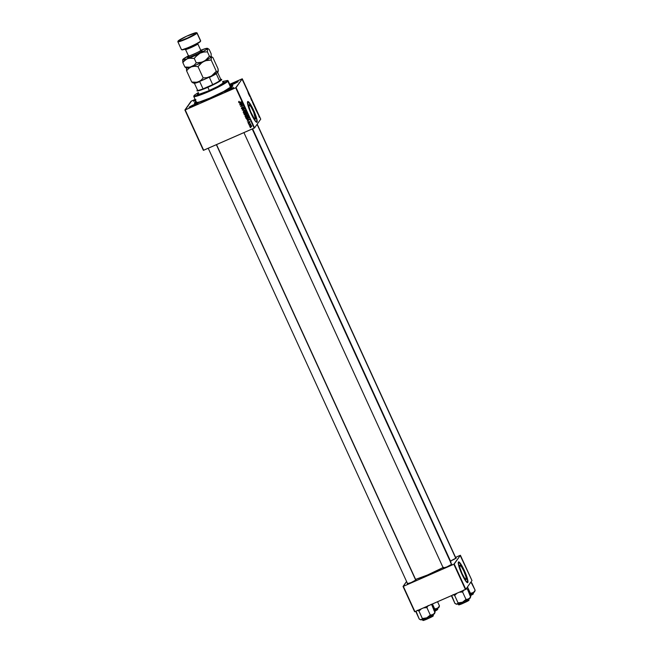<?xml version="1.0" encoding="UTF-8"?>
<svg xmlns="http://www.w3.org/2000/svg" width="653" height="653" viewBox="0 0 653 653"><rect width="100%" height="100%" fill="white"/><g stroke="black" fill="none" stroke-linecap="round" stroke-linejoin="round"><path stroke-width="0.98" d="M466.25 579.529L464.675 578.305L462.095 573.603L460.03 568.175L459.696 565.196A7.918 1.306 -113.7 0 1 459.794 565.106A7.918 1.306 -113.7 0 1 464.014 571.481A7.918 1.306 -113.7 0 1 466.25 579.529A7.918 1.306 -113.7 0 1 466.152 579.611A7.918 1.306 -113.7 0 1 461.932 573.244A7.918 1.306 -113.7 0 1 459.696 565.196L461.271 566.42L463.85 571.122L465.907 576.55L466.25 579.529M467.581 582.705A11.33 1.869 66.3 0 0 467.67 582.615L467.801 582.558A11.33 1.869 -113.7 0 1 467.654 582.68A11.33 1.869 -113.7 0 1 461.622 573.571A11.33 1.869 -113.7 0 1 458.414 562.045L458.684 565.506L461.402 573.065L465.116 580.182L467.654 582.68L467.532 579.097L464.365 570.526L460.675 563.792L459.255 562.151L458.414 562.045A11.33 1.869 -113.7 0 1 458.561 561.923A11.33 1.869 -113.7 0 1 464.593 571.032A11.33 1.869 -113.7 0 1 467.801 582.558L467.67 582.615A11.33 1.869 66.3 0 0 464.552 571.302A11.33 1.869 66.3 0 0 458.496 561.964M248.907 104.807A7.918 1.306 -113.7 0 1 249.013 104.717A7.918 1.306 -113.7 0 1 253.225 111.083A7.918 1.306 -113.7 0 1 255.47 119.132L253.886 117.915L250.687 111.794L248.973 106.7L249.144 104.7L251.095 106.961L253.691 112.153L255.47 119.132A7.918 1.306 -113.7 0 1 255.364 119.221A7.918 1.306 -113.7 0 1 251.152 112.855A7.918 1.306 -113.7 0 1 248.907 104.807M241.381 108.104L241.945 107.443L241.765 108.431L242.443 108.716L243.349 107.182L244.091 107.933L243.585 108.667L243.765 107.843L243.169 107.508L242.222 109.051L241.381 108.104M242.892 107.361L242.385 108.741L241.765 108.431L241.945 107.443L241.479 108.537L242.116 107.206M256.8 122.315A11.33 1.869 66.3 0 0 256.882 122.225L257.021 122.168A11.33 1.869 -113.7 0 1 256.874 122.291A11.33 1.869 -113.7 0 1 250.842 113.173A11.33 1.869 -113.7 0 1 247.634 101.656L248.124 105.917L251.07 113.687L254.335 119.793L256.874 122.291L256.751 118.707L254.033 111.149L250.319 104.031L248.466 101.754L247.634 101.656A11.33 1.869 -113.7 0 1 247.781 101.533A11.33 1.869 -113.7 0 1 253.813 110.643A11.33 1.869 -113.7 0 1 257.021 122.168L256.882 122.225A11.33 1.869 66.3 0 0 253.764 110.912A11.33 1.869 66.3 0 0 247.716 101.566M197.557 103.754A4.53 0.441 -24.6 0 0 193.525 105.264A4.53 0.441 -24.6 0 0 189.754 107.329A4.53 0.441 155.4 0 1 193.525 105.264A4.53 0.441 155.4 0 1 197.557 103.754M189.117 107.272A4.914 0.482 155.4 0 1 193.949 104.627A4.914 0.482 155.4 0 1 198.022 103.337A4.914 0.482 155.4 0 1 197.99 103.386L193.223 104.953L189.101 107.386L193.892 105.704L197.99 103.386A4.914 0.482 155.4 0 1 193.606 105.835A4.914 0.482 155.4 0 1 189.133 107.402A4.914 0.482 155.4 0 1 189.117 107.272L189.117 107.272M195.492 100.26A4.53 0.441 -24.6 0 0 194.121 101.133A4.53 0.441 155.4 0 1 195.492 100.26M195.908 99.566L193.492 101.076A4.914 0.482 155.4 0 1 195.32 99.876M237.619 81.919A4.53 0.441 -24.6 0 0 234.043 83.225A4.53 0.441 -24.6 0 0 230.158 85.241A4.53 0.441 155.4 0 1 234.043 83.225A4.53 0.441 155.4 0 1 237.619 81.919M229.978 84.841A4.914 0.482 155.4 0 1 235.088 82.327A4.914 0.482 155.4 0 1 238.084 81.503A4.914 0.482 155.4 0 1 238.051 81.552L235.015 82.36L229.725 84.996M233.252 88.114A4.53 0.441 -24.6 0 0 229.219 89.632A4.53 0.441 -24.6 0 0 225.44 91.689A4.53 0.441 155.4 0 1 229.219 89.632A4.53 0.441 155.4 0 1 233.252 88.114M224.812 91.632A4.914 0.482 155.4 0 1 229.644 88.988A4.914 0.482 155.4 0 1 233.709 87.698A4.914 0.482 155.4 0 1 233.684 87.747L228.917 89.314L224.795 91.747L229.587 90.073L233.684 87.747A4.914 0.482 155.4 0 1 229.301 90.196A4.914 0.482 155.4 0 1 224.828 91.771A4.914 0.482 155.4 0 1 224.812 91.632L224.812 91.632M443.501 567.645L442.954 568.094A4.914 0.482 155.4 0 1 443.191 567.865M451.435 564.094A4.914 0.482 155.4 0 1 451.852 564.159A4.914 0.482 155.4 0 1 451.827 564.208L451.378 564.102M455.802 557.899A4.914 0.482 155.4 0 1 456.218 557.956A4.914 0.482 155.4 0 1 456.194 558.005L455.745 557.907M407.807 583.284L407.26 583.725A4.914 0.482 155.4 0 1 407.496 583.504M415.741 579.725A4.914 0.482 155.4 0 1 416.157 579.791A4.914 0.482 155.4 0 1 416.132 579.84L415.683 579.742M230.37 85.698A21.149 2.073 155.4 0 1 232.811 85.837A21.149 2.073 155.4 0 1 232.697 86.041L232.141 85.404L229.84 85.837M195.598 103.215L194.48 102.782L194.39 103.272L195.631 103.362L199.655 102.284L215.025 96.032L226.877 90.049L232.697 86.041A21.149 2.073 155.4 0 1 213.792 96.595A21.149 2.073 155.4 0 1 194.537 103.362A21.149 2.073 155.4 0 1 194.48 102.782L195.598 103.215M450.75 562.608A21.149 2.073 -24.6 0 0 450.831 562.494L252.336 128.927L450.692 561.89M415.594 579.407A21.149 2.073 -24.6 0 0 443.06 567.579M259.004 116.103L259.478 117.377L259.004 116.103M257.731 113.336L257.502 112.667L257.731 113.336M241.969 78.907L229.717 84.278L242.271 78.817L260.735 119.148L254.556 127.915L236.092 87.584L242.271 78.817L235.709 87.796L185.207 109.916L203.671 150.247L254.172 128.127L235.709 87.796L185.207 109.916L191.468 101.027L195.116 99.436L191.084 101.239L184.905 110.006L203.369 150.337L184.905 110.006L203.369 150.337L254.556 127.915L254.172 128.127L235.709 87.796L236.092 87.584L254.556 127.915L260.735 119.148L241.969 78.907M247.593 116.218L245.642 116.871L245.022 116.258L245.226 115.426L246.924 114.944L247.683 115.899L246.924 116.789L247.691 116.103M247.373 119.621L249.495 119.711L247.258 121.083L247.765 120.47L247.373 119.621L247.765 120.47L247.258 121.083L249.495 119.711L247.373 119.621M238.59 102.227L239.12 101.435L239.063 102.284L241.414 102.048L238.99 102.554L241.414 102.048L238.876 102.121L239.12 101.435L238.59 102.227L238.892 101.509M245.267 110.463L242.255 110.145L244.475 108.733L242.687 110.194L245.267 110.463L242.687 110.194L244.475 108.733L242.255 110.145L245.267 110.463M245.104 112.814L245.789 111.524L243.896 111.1L243.234 112.381L245.104 112.814L245.781 112.234L244.075 112.961L243.202 112.283L243.553 111.312L245.512 111.165L245.846 112.022L245.104 112.814L245.871 112.128M250.67 127.637L250.189 127.482L250.67 127.637M246.932 113.614L244.851 114.92L243.806 113.532L246.377 112.887L246.671 114.202L245.299 114.855L246.769 113.851L246.377 112.887L243.806 113.532L244.238 114.487L244.051 113.467L244.238 114.487L245.299 114.855L245.642 114.34M239.871 103.239L242.002 103.337L239.765 104.709L240.263 104.096L239.871 103.239L240.263 104.096L239.765 104.709L242.002 103.337L239.871 103.239M241.569 104.823L239.88 104.953L242.451 104.317L240.859 106.153L243.153 105.851L240.582 106.488L242.165 104.651L240.582 106.488L243.153 105.851L240.859 106.153L242.451 104.317L239.88 104.953L241.569 104.823M247.952 122.682L248.05 121.964L248.532 122.829L249.25 121.687L249.854 122.56L249.552 122.837L249.291 121.948L248.271 123.033L247.952 122.682L248.728 123.05L249.242 121.964L249.552 122.837L249.821 122.038L249.087 121.736L248.597 122.813L248.303 121.817L247.952 122.682L248.271 121.833M246.181 118.577L245.626 117.507L248.197 116.863L248.279 118.479L246.181 118.577L247.871 118.724L248.581 117.785L248.197 116.863L245.626 117.507L246.181 118.577M251.789 125.735L251.16 126.87L250.377 127L249.707 126.502L250.034 125.735L251.127 125.556L251.683 126.192L251.16 126.87L251.625 125.972L250.156 125.67L249.732 126.568L250.319 125.433M249.617 125.343L249.136 125.18L249.617 125.343M249.568 124.299L248.695 124.217L250.572 123.752L250.891 124.478L249.568 124.299L250.883 124.527L250.572 123.752L248.695 124.217L249.568 124.299M248.85 123.662L248.369 123.507L248.85 123.662M254.344 106.553L255.021 107.255L254.352 105.664L254.996 107.361L254.376 105.696L254.344 106.545M255.845 109.818L256.523 111.296L256.523 110.243L255.723 109.549L256.523 111.296L256.523 110.243L255.845 109.818M253.503 104.7L254.066 105.06L253.544 103.729L253.062 103.737L253.911 105.255L253.544 103.729L253.062 103.737L253.878 105.272M251.658 100.676L252.433 101.305L251.642 99.574L251.511 100.358L251.642 99.574L251.511 100.358L252.433 101.305L251.658 100.676M247.716 91.844L248.581 92.889L247.756 91.828M249.25 95.42L250.319 96.693L249.617 95.158L249.25 95.42L250.319 96.693L249.617 95.158L249.25 95.42M248.352 93.444L249.022 94.914L249.03 93.869L248.222 93.175L249.022 94.914L249.03 93.869L248.352 93.444M250.768 98.742L251.209 99.346L250.899 98.17L251.397 99.272L250.883 97.999L251.193 99.37M252.523 102.578L253.201 103.272L252.458 101.607L253.168 103.378L252.556 101.721L252.523 102.57M257.045 112.185L257.568 113.393L257.045 112.185M255.209 108.422L255.886 109.32L255.364 107.704L254.882 107.721L255.894 109.304L255.364 107.704L254.882 107.721L255.209 108.422M258.074 114.683L258.645 115.189L258.074 114.683M460.112 555.36L455.557 557.36L460.406 555.27L471.988 580.566L465.809 589.332L454.227 564.037L460.406 555.27L453.843 564.249L403.342 586.37L414.924 611.665L465.426 589.545L453.843 564.249L403.342 586.37L406.566 581.464L403.04 586.459L414.622 611.755L403.04 586.459L414.622 611.755L465.809 589.332L465.426 589.545L453.843 564.249L454.227 564.037L465.809 589.332L471.988 580.566L460.112 555.36M407.26 583.725L411.153 582.558L416.132 579.84A4.914 0.482 155.4 0 1 411.741 582.288A4.914 0.482 155.4 0 1 407.268 583.864A4.914 0.482 155.4 0 1 407.26 583.725M450.358 561.082L456.194 558.005A4.914 0.482 155.4 0 1 450.219 561.139M442.954 568.094L446.848 566.918L451.827 564.208A4.914 0.482 155.4 0 1 447.436 566.657A4.914 0.482 155.4 0 1 442.963 568.224A4.914 0.482 155.4 0 1 442.954 568.094M415.471 579.44L427.527 574.991L443.583 567.294M450.513 562.862L450.831 562.494A21.149 2.073 -24.6 0 0 450.962 562.062L252.605 128.812M230.101 85.412L238.051 81.552A4.914 0.482 155.4 0 1 234.909 83.421A4.914 0.482 155.4 0 1 230.223 85.372M195.655 100.611A4.914 0.482 155.4 0 1 193.5 101.207A4.914 0.482 155.4 0 1 193.492 101.076L195.729 100.586M196.031 101.427L194.48 102.782M256.735 122.348L256.792 119.507L254.335 112.226L250.621 104.798L247.781 101.533M467.524 582.737L467.393 579.162L464.683 571.595L461.41 565.188L458.561 561.923M249.797 96.611L250.205 96.44L249.797 96.611M251.07 99.125L250.809 98.709M251.144 98.489L250.76 97.934M253.07 103.117L252.564 102.545M253.135 103.909L253.544 103.729L253.135 103.909M253.919 104.7L253.405 104.007L253.919 104.7M253.233 103.99L253.797 105.011L253.233 103.99M257.527 112.716L257.233 112.283M257.56 113.393L257.241 112.887M256.156 110.088L256.417 110.79L256.156 110.088M254.956 107.884L255.364 107.704L254.956 107.884M255.584 108.325L255.747 109.084L255.005 107.99L255.584 108.325M255.388 108.798L255.894 109.304M254.099 105.843L254.882 107.108L254.441 105.925M254.89 107.092L254.384 106.529M258.833 116.054L259.331 116.65M259.021 116.765L259.51 117.352M246.377 114.414L246.769 113.851M245.814 114.104L245.471 114.618L244.41 114.251L245.61 114.536M245.977 114.21L246.842 113.965M245.259 113.255L245.365 114.471L245.259 113.255L244.385 113.467L245.259 113.255M246.426 113.932L246.361 112.977L246.254 114.169L245.552 113.181L246.361 112.977L245.552 113.181L246.361 112.977L246.556 113.851M246.385 113.638L246.254 114.169L246.189 113.214L245.389 113.418L246.254 114.169M245.495 113.777L245.357 114.365L245.087 113.491L244.222 113.704L245.087 113.491L245.193 114.602L244.222 113.704L244.704 114.561L245.365 114.471M245.332 114.022L245.193 114.602M243.896 111.1L243.324 111.557M243.455 111.369L243.749 112.536L245.267 112.577L243.234 112.381L243.422 111.434M245.177 111.01L245.544 112.071L245.177 111.01L244.165 111.116L245.177 111.01M243.749 111.5L243.528 112.275L244.165 111.116L245.504 111.63L245.014 112.553L243.528 112.275L244.165 111.116M245.185 112.316L245.675 111.394L245.52 112.063M244.54 108.888L242.687 110.194L244.54 108.888M245.161 110.226L242.565 110.226L245.161 110.226M241.945 107.443L241.479 108.537L242.524 108.978L243.202 107.492L243.724 107.753L243.585 108.667L244.01 107.639L243.071 107.247L242.679 107.761L243.234 107.01M242.181 107.476L241.936 108.194M243.071 107.247L242.679 107.761M243.642 108.643L244.01 107.639M243.724 107.753L243.504 108.406M243.21 107.41L243.879 107.484L243.365 107.255L242.973 108.218M243.03 107.68L243.365 107.255M242.524 108.978L241.479 108.537M242.696 108.741L241.643 108.3L242.981 108.537M241.602 107.639L241.643 108.3M243.879 107.484L243.708 108.235M238.729 101.558L239.292 102.333L241.332 101.876L239.529 102.521L238.753 101.99L239.063 101.272M241.953 103.231L239.765 104.709L241.953 103.231M240.435 103.851L240.043 103.003L239.259 102.994L240.043 103.003L240.435 103.851M241.822 103.027L240.214 103.256L241.243 103.043L240.386 103.019L240.524 103.933L240.214 103.256L241.822 103.027L240.524 103.933L241.822 103.027M242.549 104.529L240.859 106.153L242.549 104.529M243.071 105.672L240.582 106.488L243.071 105.672M242.336 104.415L240.157 104.97L242.336 104.415M248.181 122.601L248.45 122.054M248.613 121.817L248.344 122.364M248.703 122.723L249.258 121.499M249.087 121.736L248.777 122.38M249.985 121.801L249.552 122.837L249.789 121.956M249.601 122.127L249.405 122.601M249.577 122.364L249.764 121.882L249.217 122.087M249.054 122.323L249.511 121.711M248.728 123.05L248.124 122.446L248.442 121.597M248.14 122.486L248.075 121.94M248.891 122.454L248.997 121.76M249.585 122.462L249.805 122.029M249.013 122.74L248.434 122.797M249.454 119.605L247.258 121.083L249.454 119.605M247.928 120.234L247.536 119.377L246.752 119.368L247.536 119.377L247.928 120.234M249.315 119.401L247.716 119.63L248.744 119.417L247.879 119.393L248.026 120.307L247.716 119.63L249.315 119.401L248.026 120.307L249.315 119.401M247.871 118.724L246.116 117.981L247.169 118.658L248.564 118.128M248.45 117.646L247.944 118.234L248.181 116.952L247.773 118.471L246.042 117.687L248.181 116.952L246.205 117.45L248.181 116.952L248.197 118.169M245.716 115.083L245.055 116.356L246.924 116.789L247.609 115.499L246.924 114.944L245.144 115.532M245.055 116.356L245.242 115.41L245.055 116.356M246.924 116.789L245.226 116.12L246.189 116.716L247.601 116.21M245.495 115.589L246.867 114.952L247.365 116.046M247.005 116.291L247.495 115.377L246.997 114.985L246.834 116.528L245.348 116.25L245.814 115.336L246.997 114.985L245.985 115.099L245.512 116.014L245.985 115.099M247.324 115.614L246.834 116.528L247.242 115.475L245.814 115.336L245.348 116.25L245.814 115.336M250.156 125.67L249.732 126.568L251.16 126.87L251.454 126.241M251.16 126.87L249.732 126.568M249.911 125.792L249.903 126.331M250.164 125.882L251.397 126.053L250.238 126.698L251.683 126.396M251.568 125.817L251.217 126.388L251.568 125.817L250.458 125.67L251.127 125.556M251.397 126.053L251.046 126.625L251.364 125.988L250.458 125.67L250.115 126.233L250.458 125.67M249.952 126.47L250.295 125.907M250.744 124.201L248.981 124.233L250.393 123.98M245.504 111.63L243.993 111.361M243.528 112.275L245.014 112.553M248.279 117.883L248.009 117.189L246.042 117.687L246.605 118.519L247.773 118.471M245.348 116.25L246.834 116.528M250.385 126.723L251.046 126.625M198.357 92.53L194.521 95.085L193.965 95.722L194.308 96.13L204.103 93.11L219.481 86.025L227.571 80.801L230.729 86.8L231.342 86.62L230.525 87.094L227.864 81.282A18.888 1.853 155.4 0 1 209.842 91.118A18.888 1.853 155.4 0 1 193.753 96.464A18.888 1.853 155.4 0 1 193.786 96.211A18.888 1.853 -24.6 0 0 193.761 96.26A18.888 1.853 -24.6 0 0 209.001 91.493A18.888 1.853 -24.6 0 0 227.864 81.282L227.366 81.086A18.513 1.812 155.4 0 1 208.878 91.094A18.513 1.812 155.4 0 1 193.949 95.762A18.513 1.812 155.4 0 1 193.965 95.722L193.786 96.211M193.753 96.464L196.414 102.276A18.888 1.853 -24.6 0 0 212.503 96.93A18.888 1.853 -24.6 0 0 230.525 87.094L223.84 91.404L209.891 98.072L199.336 101.999L196.79 102.448L195.859 102.211L196.259 101.925M224.322 82.466L224.167 82.131A14.733 1.445 155.4 0 1 224.077 82.433L217.955 86.351L207.842 91.134L198.798 94.391L197.402 94.432L198.512 93.167M198.667 93.51L197.459 94.089L197.524 94.628M231.848 86.873L231.676 86.49A20.023 1.959 155.4 0 1 212.886 96.881A20.023 1.959 155.4 0 1 195.386 102.741A20.023 1.959 155.4 0 1 195.5 102.333L195.639 102.905L198.202 102.529L209.613 98.317L221.791 92.62L231.676 86.49L231.848 86.873M223.293 82.939L223.293 82.939A13.599 1.33 155.4 0 1 223.212 83.217A13.599 1.33 155.4 0 1 223.212 83.225L223.008 83.453M230.493 85.959A20.023 1.959 155.4 0 1 231.791 86.082A20.023 1.959 155.4 0 1 231.676 86.49L231.537 85.918L229.856 86.082M196.284 101.566L195.5 102.333M196.324 102.072L195.835 102.203L196.357 101.868M230.656 86.449L231.333 86.637L230.525 87.094L227.864 81.282L226.803 81.25L227.497 80.458L222.624 81.478M230.729 86.8A18.888 1.853 -24.6 0 0 230.762 86.547L228.101 80.735A18.888 1.853 155.4 0 1 228.068 80.988L230.729 86.8M222.738 82.131L224.077 82.433A14.733 1.445 155.4 0 1 210.258 90.081A14.733 1.445 155.4 0 1 197.377 94.391A14.733 1.445 155.4 0 1 197.459 94.089M227.44 80.433A18.513 1.812 155.4 0 1 227.571 80.801L228.068 80.988A18.888 1.853 -24.6 0 0 227.938 80.613L227.44 80.433M224.134 82.351L222.902 82.474M199.002 94.391L198.553 94.163M451.525 595.977L454.929 603.421L451.705 595.487M470.617 596.964L467.385 589.03L465.867 588.973L467.385 589.03L470.789 596.475L468.878 599.005A7.599 0.743 -24.6 0 0 470.217 598.001L470.789 596.475L468.878 599.005L465.989 599.405L462.577 591.961L463.899 589.896L462.577 591.961L465.989 599.405L462.512 602.205L458.055 602.874L456.978 604.213L454.929 603.421L456.047 604.058M469.001 599.927C470.078 600.189 456.202 606.27 458.765 604.417L458.733 604.531A5.665 0.555 -24.6 0 0 463.679 602.874A5.665 0.555 -24.6 0 0 469.001 599.927L468.642 599.144L469.001 599.927A5.665 0.555 -24.6 0 0 469.034 599.813L469.001 599.927M459.059 604.531C456.602 606.31 469.923 600.474 468.887 600.221L462.43 603.633M467.385 589.03L466.283 588.394L467.385 589.03M453.035 594.646L454.651 595.438L458.055 602.874L454.651 595.438L457.133 593.161L454.651 595.438L453.035 594.646M459.198 592.255L462.577 591.961L459.198 592.255M456.431 604.147L462.512 602.205L470.266 597.87A7.599 0.743 -24.6 0 1 470.258 597.928A7.599 0.743 -24.6 0 1 470.217 598.001L470.789 596.475M461.54 603.992L460.079 604.507M456.447 604.188A7.599 0.743 -24.6 0 0 456.504 604.229A7.599 0.743 -24.6 0 0 456.978 604.213L456.545 604.205M462.512 602.205A7.599 0.743 -24.6 0 0 468.878 599.005L465.989 599.405L462.512 602.205L458.055 602.874L456.978 604.213A7.599 0.743 -24.6 0 0 462.512 602.205M451.582 564.429L252.221 128.976M243.92 132.616L443.346 568.2L243.92 132.616M415.741 580.174L216.363 144.688L415.741 580.174M415.83 611.616L419.234 619.052L416.01 611.118M434.922 612.604L431.69 604.67L430.923 604.588L431.69 604.67L435.102 612.106L433.184 614.636A7.599 0.743 -24.6 0 0 434.523 613.64L435.102 612.106L433.184 614.636L430.294 615.036L426.882 607.592L428.205 605.527L426.882 607.592L430.294 615.036L426.817 617.836L422.36 618.513L421.291 619.852L419.234 619.052L420.352 619.689M433.306 615.567C434.384 615.828 420.508 621.901 423.071 620.048L423.038 620.17A5.665 0.555 -24.6 0 0 427.993 618.505A5.665 0.555 -24.6 0 0 433.306 615.567L432.947 614.783L433.306 615.567A5.665 0.555 -24.6 0 0 433.339 615.452L433.306 615.567M423.364 620.162C420.907 621.942 434.229 616.106 433.192 615.861L426.736 619.273M431.69 604.67L431.127 604.303L431.69 604.67M417.349 610.286L418.957 611.069L422.36 618.513L418.957 611.069L421.438 608.8L418.957 611.069L417.349 610.286M423.503 607.894L426.882 607.592L423.503 607.894M420.736 619.787L427.715 617.436L434.572 613.51A7.599 0.743 -24.6 0 1 434.563 613.567A7.599 0.743 -24.6 0 1 434.523 613.64L435.102 612.106M425.846 619.624L424.385 620.138M420.752 619.819A7.599 0.743 -24.6 0 0 420.81 619.86A7.599 0.743 -24.6 0 0 421.291 619.852L420.85 619.844M426.817 617.836A7.599 0.743 -24.6 0 0 433.184 614.636L430.294 615.036L426.817 617.836L422.36 618.513L421.291 619.852A7.599 0.743 -24.6 0 0 426.817 617.836M257.094 124.315L455.802 558.339L257.094 124.315M474.755 591.177L475.164 590.271L471.752 582.835L470.233 582.778L471.752 582.835L471.188 582.468L475.164 590.271L474.347 591.749L473.245 592.802L470.356 593.202L469.613 594.042L470.356 593.202L467.491 586.949L470.356 593.202L472.592 593.104L474.568 591.602M472.87 592.451L473.352 593.952L470.462 595.748L473.368 593.732A5.665 0.555 -24.6 0 0 473.401 593.618L470.462 595.748M473.009 592.948L473.368 593.732L473.009 592.948M469.572 594.761L473.245 592.802A7.599 0.743 -24.6 0 0 474.625 591.732L475.058 590.598M470.38 595.569A5.665 0.555 -24.6 0 0 473.368 593.732L470.38 595.569M475.164 590.271L473.245 592.802A7.599 0.743 -24.6 0 1 469.931 594.589M437.175 608.09L437.657 609.584L434.767 611.388L437.673 609.371A5.665 0.555 -24.6 0 0 437.706 609.249L434.767 611.388M437.314 608.58L437.673 609.371L437.314 608.58M432.441 603.992L434.661 608.841L433.919 609.682L434.661 608.841L432.441 603.992M439.061 606.808L439.469 605.911L437.559 601.748L439.469 605.911L437.551 608.441L434.661 608.841L436.898 608.743L438.873 607.233M433.878 610.4L437.551 608.441A7.599 0.743 -24.6 0 0 438.93 607.363L439.363 606.237M434.686 611.2A5.665 0.555 -24.6 0 0 437.673 609.371L434.686 611.2M439.469 605.911L437.551 608.441A7.599 0.743 -24.6 0 1 434.237 610.22M197.19 90.204L197.002 90.694A13.599 1.33 -24.6 0 0 207.858 87.314L207.744 86.914A13.223 1.298 155.4 0 1 203.034 88.857A13.223 1.298 155.4 0 1 197.696 90.465A13.223 1.298 155.4 0 1 197.19 90.204A13.223 1.298 155.4 0 1 197.426 89.885M221.726 79.519A13.599 1.33 155.4 0 1 207.858 87.314L209.311 90.498L207.858 87.314A13.599 1.33 155.4 0 1 197.002 90.84M197.484 89.828L197.173 90.261L197.696 90.465A13.223 1.298 -24.6 0 0 203.034 88.857L212.707 84.621L209.417 77.438A13.223 1.298 -24.6 0 0 216.249 73.724L219.53 80.899L216.249 73.724A13.223 1.298 155.4 0 1 209.417 77.438L212.707 84.621A13.223 1.298 -24.6 0 0 219.53 80.899L220.714 79.217L217.596 72.401L220.714 79.217L219.53 80.899L221.147 79.609L220.714 79.217A13.223 1.298 155.4 0 1 221.114 79.25A13.223 1.298 155.4 0 1 219.53 80.899A13.223 1.298 155.4 0 1 212.707 84.621L203.034 88.857L212.707 84.621A13.223 1.298 155.4 0 1 207.744 86.914L207.858 87.314A13.599 1.33 -24.6 0 0 221.612 79.429L221.114 79.25M194.406 83.29L197.696 90.465L194.406 83.29A13.223 1.298 -24.6 0 0 199.745 81.682A13.223 1.298 155.4 0 1 194.406 83.29M203.034 88.857L199.745 81.682L203.034 88.857M181.526 49.669L182.024 49.848A10.195 0.996 -24.6 0 0 191.313 46.592A10.195 0.996 -24.6 0 0 200.422 41.498L200.61 41.008A10.579 1.037 155.4 0 1 191.158 46.281A10.579 1.037 155.4 0 1 181.526 49.669A10.579 1.037 155.4 0 1 181.501 49.383M177.836 41.735L181.436 49.595A10.579 1.037 -24.6 0 0 190.684 46.502A10.579 1.037 -24.6 0 0 200.61 41.008A10.579 1.037 -24.6 0 0 200.667 40.788L197.067 32.928A10.579 1.037 155.4 0 1 197.01 33.148L196.512 32.952A10.195 0.996 155.4 0 1 186.48 38.454A10.195 0.996 155.4 0 1 178.032 41.123A10.195 0.996 155.4 0 1 178.081 41.025L181.24 40.568L187.991 37.776L194.333 34.527L196.553 32.723L186.603 36.209L178.081 41.025A10.195 0.996 155.4 0 1 187.199 35.939A10.195 0.996 155.4 0 1 196.488 32.674A10.195 0.996 155.4 0 1 196.512 32.952L197.01 33.148A10.579 1.037 155.4 0 1 187.084 38.641A10.579 1.037 155.4 0 1 177.836 41.735A10.579 1.037 155.4 0 1 177.902 41.514A10.579 1.037 -24.6 0 0 177.845 41.621A10.579 1.037 -24.6 0 0 186.611 38.845A10.579 1.037 -24.6 0 0 197.01 33.148L200.61 41.008L197.01 33.148A10.579 1.037 -24.6 0 0 196.986 32.862L196.488 32.674M201.23 50.861L202.291 50.942L201.981 51.244L197.051 54.028L190.415 56.86L187.958 57.219A1.135 1.11 -144.8 0 0 188.423 56.835A1.135 1.11 35.2 0 1 187.958 57.219L188.839 56.501M200.814 50.983L202.291 50.942A1.135 1.11 35.2 0 1 200.798 50.363L197.818 43.873A1.135 1.11 35.2 0 1 197.72 43.376A1.135 1.11 -144.8 0 0 197.818 43.873A6.799 0.669 155.4 0 1 191.443 47.4A6.799 0.669 155.4 0 1 185.501 49.391A6.799 0.669 155.4 0 1 185.534 49.253C182.465 51.473 199.116 44.184 197.818 43.873L200.798 50.363L197.818 43.873A6.799 0.669 155.4 0 0 197.859 43.735L197.916 42.772M188.839 55.668L182.84 59.464A13.599 1.33 155.4 0 1 188.464 55.864A6.799 0.669 -24.6 0 0 194.414 53.897A6.799 0.669 -24.6 0 0 200.798 50.363A6.799 0.669 -24.6 0 0 200.838 50.224L201.263 50.877M186.497 67.863L186.595 70.802L188.733 68.426L191.435 66.818A13.599 1.33 -24.6 0 0 203.72 61.439A13.599 1.33 155.4 0 1 191.435 66.818L194.61 66.288L198.014 66.647L200.569 63.684L203.72 61.439A13.599 1.33 -24.6 0 0 211.164 56.901A13.599 1.33 155.4 0 1 203.72 61.439L207.336 60.272L211.164 60.035L211.164 56.901A13.599 1.33 -24.6 0 0 211.237 56.77A13.599 1.33 155.4 0 1 211.164 56.901L212.902 57.57L218.045 68.802L218.249 70.777L217.914 72.067L216.306 71.267L211.458 76.009L206.985 77.65L203.156 77.878L201.026 80.254L198.316 81.862L195.149 82.4L191.737 82.033L186.595 70.802L188.733 68.426L191.435 66.818L194.61 66.288L198.014 66.647L203.156 77.878L201.026 80.254L198.316 81.862A13.599 1.33 -24.6 0 0 210.601 76.483L206.985 77.65L203.156 77.878L198.014 66.647L202.055 62.451L205.483 60.721L211.164 60.035L216.306 71.267L213.76 74.238L210.601 76.483A13.599 1.33 -24.6 0 0 218.045 71.944L216.306 71.267L211.164 60.035L211.45 56.721L212.902 57.57L218.045 68.802L218.045 71.944A13.599 1.33 -24.6 0 0 218.118 71.806A13.599 1.33 -24.6 0 0 218.126 71.789M186.431 68.124L186.595 70.802L191.737 82.033L193.19 82.882L191.737 82.033L196.782 82.262L205.875 78.735L214.592 74.352L218.143 71.708M185.983 67.798L186.627 68.034A13.599 1.33 -24.6 0 0 191.435 66.818A13.599 1.33 155.4 0 1 186.521 67.798A13.599 1.33 155.4 0 1 186.595 67.667M192.864 82.841L193.517 83.078A13.599 1.33 -24.6 0 0 198.316 81.862L194.374 83.045L193.476 82.702M185.901 67.765L185.411 67.463L185.901 67.765M184.856 66.99L182.84 62.598L183.852 61.333L186.938 58.925L198.43 53.995L205.899 49.922L207.409 48.697L207.05 48.289L200.822 50.199A13.599 1.33 155.4 0 1 202.569 49.546A13.599 1.33 155.4 0 1 207.368 48.33A13.599 1.33 155.4 0 1 207.409 48.697A13.599 1.33 155.4 0 1 199.965 53.236A13.599 1.33 155.4 0 1 187.68 58.615A13.599 1.33 155.4 0 1 182.767 59.594A13.599 1.33 155.4 0 1 182.84 59.464L183.73 59.807L189.215 58.215L194.259 58.444L196.806 55.481L199.965 53.236L203.581 52.069L207.409 51.832L207.695 48.518L209.148 49.375L211.156 53.766L211.164 56.901L209.425 56.231L206.87 59.194L203.72 61.439L200.096 62.606L196.267 62.843L194.137 65.21L191.435 66.818L188.26 67.357L184.856 66.99L189.892 67.218L194.137 65.21L196.267 62.843L194.259 58.444L195.476 56.893L199.965 53.236L203.581 52.069L207.409 51.832L207.695 48.518L209.148 49.375L211.156 53.766L211.164 56.901L209.425 56.231L207.409 51.832L209.425 56.231L205.385 60.427L201.957 62.157L196.267 62.843L194.259 58.444L190.856 58.084L187.68 58.615L184.97 60.223L182.84 62.598L184.856 66.99M182.971 59.333L182.84 62.598L182.677 59.921M203.336 49.301L201.148 50.216M204.128 49.138L202.569 49.546M181.95 49.808L191.9 46.314L198.243 43.065L200.463 41.261M188.399 56.868L188.513 55.75C185.436 57.97 202.087 50.673 200.798 50.363A1.135 1.11 -144.8 0 0 202.291 50.942C203.793 51.301 184.366 59.815 187.958 57.219M200.667 40.902A10.579 1.037 155.4 0 1 200.61 41.008L200.422 41.498A10.195 0.996 -24.6 0 0 200.479 41.4L200.667 40.902M197.835 103.835L198.022 103.337M237.896 82L238.084 81.503M233.529 88.196L233.709 87.698M451.664 564.649L451.852 564.159M456.031 558.454L456.218 557.956M415.969 580.288L416.157 579.791M195.663 103.354L195.386 102.75M193.761 96.26L193.949 95.762M232.068 86.686L231.791 86.082M458.194 603.372L458.733 604.531L461.891 603.854L468.976 600.148L468.503 598.654M470.682 596.793L470.258 597.928M467.94 600.148L467.719 599.666M208.225 148.255L407.652 583.839M216.527 144.615L415.896 580.068M432.025 615.306L432.245 615.787M422.507 619.003L423.038 620.17L426.197 619.485L433.29 615.787L432.808 614.285M434.996 612.432L434.563 613.567M257.217 124.143L455.957 558.233M472.086 593.471L472.307 593.952M436.612 609.584L436.392 609.102M177.845 41.621L178.032 41.123M188.472 55.889L185.501 49.391L184.693 48.804M211.131 56.533L211.776 56.77M207.368 48.33L208.021 48.567"/></g></svg>
